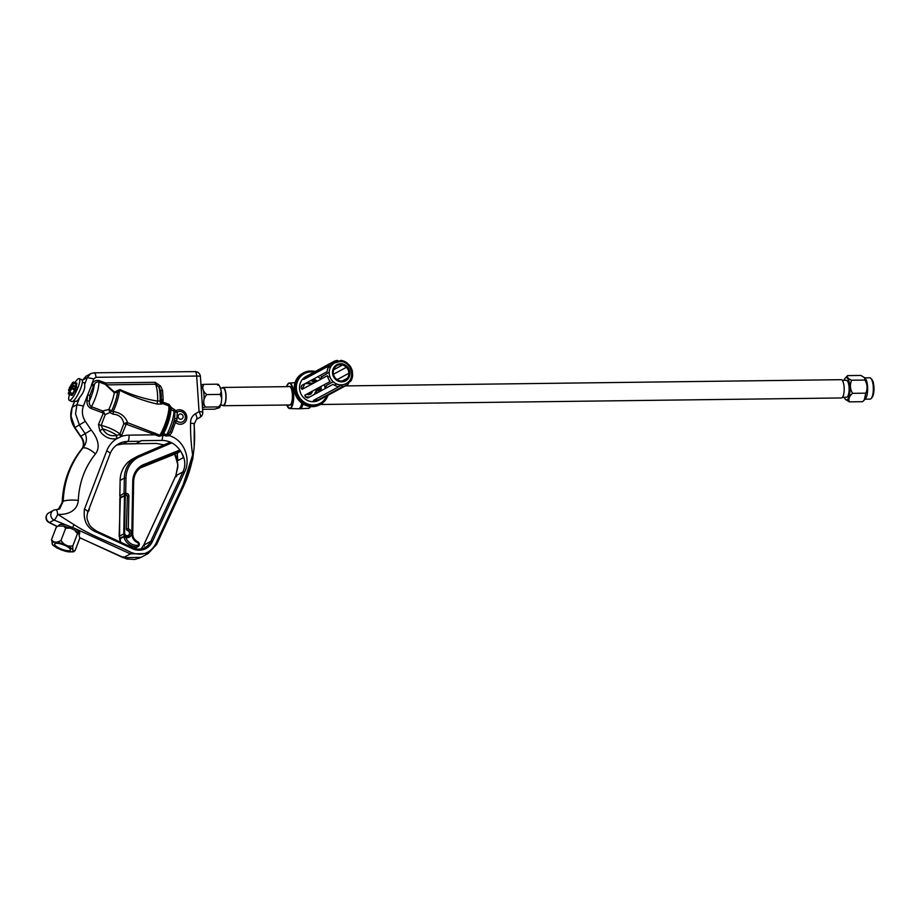 <?xml version="1.0" encoding="UTF-8"?>
<svg xmlns="http://www.w3.org/2000/svg" width="920" height="920" viewBox="0 0 920 920"><rect width="100%" height="100%" fill="white"/><g stroke="black" fill="none" stroke-linecap="round" stroke-linejoin="round"><path stroke-width="1.38" d="M73.83 400.556L75.659 401.396A10.223 2.288 -65.3 0 0 76.429 401.281A10.223 2.288 -65.3 0 0 79.683 397.417C83.536 392.794 85.192 388.435 84.674 384.353A10.223 2.288 -65.3 0 0 84.203 382.812L82.374 381.972M202.4 406.467A11.155 3.576 -90.7 0 0 203.975 394.979A11.155 3.576 -90.7 0 0 201.043 385.928M202.515 412.516C203.216 411.964 202.066 411.677 199.065 411.654A5.439 1.943 -120.1 0 1 200.088 417.289L200.088 417.289A5.439 1.943 -120.1 0 0 200.088 417.289A5.439 5.439 0 0 0 202.791 412.217L200.422 376.613A5.439 0.851 176.2 0 0 196.696 376.05L96.002 377.315L93.771 378.89L91.379 385.169A2.288 0.713 -149.8 0 0 93.518 386.078L89.941 395.255L89.447 400.913C88.883 403.397 89.539 405.329 91.436 406.709A18.871 4.588 -69.4 0 0 98.888 381.949C96.657 381.719 95.116 382.685 94.288 384.847L93.518 386.078M176.801 420.888A5.543 5.175 61.6 0 0 185.38 416.794A5.543 5.175 61.6 0 0 177.238 412.137L176.801 420.888L175.421 422.372L173.949 421.303M109.802 412.551L105.259 414.575L102.108 412.597L102.764 410.987L108.847 409.457A4.347 1.288 -154.9 0 1 111.653 410.895L113.183 411.527C120.485 412.643 125.304 416.357 127.615 422.694L126.879 424.442L123.786 423.763C122.762 417.841 119.232 414.655 113.206 414.207L109.802 412.551A4.347 1.414 143.5 0 0 111.711 410.952A20.09 4.876 -69.4 0 0 117.645 392.357L114.298 392.748L105.156 384.307L105.397 382.927L106.007 384.686L114.62 392.15L115.54 391.621A3.266 1.529 -148 0 0 117.553 392.506A20.033 4.865 -69.4 0 1 111.653 410.895A4.347 1.426 143.3 0 1 110.929 411.585A4.347 1.426 143.3 0 1 109.767 412.482L108.847 409.457A18.871 4.588 -69.4 0 0 114.298 392.748L114.62 392.15M161.218 394.99A14.329 4.588 89.3 0 1 161.287 399.303L160.736 390.897A14.329 4.588 89.3 0 1 161.218 394.99M102.108 412.597L90.77 408.319L91.436 406.709L102.764 410.987L105.259 414.575L101.154 425.362L102.695 428.846C105.834 434.481 110.469 436.643 116.587 435.344L119.508 434.596A4.347 1.438 38.5 0 0 121.233 436.528L126.132 424.304A2.288 0.736 88.4 0 1 126.178 422.797L127.615 422.694L159.919 435.194L162.863 433.147L166.635 434.861L168.659 433.975L170.384 431.25A16.813 4.082 -69.4 0 0 170.763 430.387A16.813 4.082 -69.4 0 0 173.236 423.832A16.813 4.082 -69.4 0 0 174.673 418.462L174.892 411.527L170.855 409.653A1.265 1.046 -1.3 0 1 170.154 408.928L168.831 405.869L162.725 403.57L161.632 404.018A3.266 2.76 57.9 0 1 160.091 401.016L161.287 399.303A3.266 0.793 12.3 0 0 163.185 400.131L162.702 401.959L160.919 400.579L162.023 403.017L162.955 402.109L162.725 403.57L162.023 403.017M132.813 458.838A26.76 25.001 61.6 0 0 120.129 480.401L120.06 480.47C120.531 470.752 124.775 463.542 132.813 458.838L137.011 456.573A26.76 25.001 -118.4 0 1 138.885 455.664L137.011 456.573A26.76 25.001 -118.4 0 0 124.326 478.135L125.982 478.009L125.706 493.292L124.062 493.419L124.326 478.135L120.129 480.401L119.864 495.684L124.062 493.419A1.311 1.219 -118.4 0 0 125.269 494.799L125.706 493.292L126.454 493.35A2.61 2.438 -118.4 0 1 128.892 496.11L128.317 528.735A4.703 4.393 -118.4 0 1 131.284 534.635A4.703 4.393 -118.4 0 1 125.798 537.464A11.753 10.971 61.6 0 0 137.252 545.365A1.414 1.322 61.6 0 0 137.597 542.697A9.464 8.844 -118.4 0 1 131.836 534.301A9.464 8.844 -118.4 0 1 131.824 533.485L132.744 481.229A19.791 18.492 -118.4 0 1 143.911 464.45L179.848 450.029M79.407 534.152L79.729 533.324A11.155 3.105 -159.1 0 0 74.692 528.39L66.757 525.251A11.155 3.105 -159.1 0 0 59.443 524.803A11.155 3.105 -159.1 0 0 58.891 525.366L58.696 525.895M69.494 394.427A11.96 2.679 -65.3 0 0 69.242 400.361A11.96 2.679 -65.3 0 0 70.15 400.223A11.96 2.679 -65.3 0 0 77.372 389.022A11.96 2.679 -65.3 0 0 79.246 378.614A11.96 2.679 -65.3 0 0 78.338 378.752A11.96 2.679 -65.3 0 0 74.899 382.674M69.242 400.361L71.84 401.557A11.96 2.679 -65.3 0 0 72.749 401.419A11.96 2.679 -65.3 0 0 79.971 390.218A11.96 2.679 -65.3 0 0 81.846 379.81L79.246 378.614M73.243 382.363L76.521 383.41L76.176 386.572M76.693 384.548L76.9 383.249L73.588 382.076L73.439 383.077L73.186 382.248A6.187 1.38 -65.3 0 0 73.174 382.248L71.403 386.86L72.392 387.642M73.105 385.572A2.714 0.609 -65.3 0 0 73.163 385.537A2.714 0.609 -65.3 0 0 73.347 385.411L73.209 386.4L71.599 387.274M76.613 386.596L76.739 387.343A6.842 1.529 114.7 0 1 76.728 387.366L75.245 388.711A10.223 2.288 -65.3 0 1 75.612 387.998M69.701 388.297L70.679 388.757L69.667 388.32M72.025 383.571L69.207 388.033A6.187 1.38 -65.3 0 0 69.195 388.044L70.161 388.838M68.494 389.896L68.586 390.241A3.047 0.678 114.7 0 1 68.482 392.84L68.54 393.967L71.426 395.301L68.367 393.541A6.187 1.38 -65.3 0 0 68.379 393.541L70.529 389.01L68.77 393.622L71.369 395.266M75.382 389.103L75.992 389.309A6.842 1.529 114.7 0 1 75.98 389.332L72.346 387.757A6.187 1.38 -65.3 0 0 72.358 387.734L75.325 389.079M72.208 395.036L72.806 393.633A2.714 0.609 114.7 0 1 74.75 390.275A2.714 0.609 114.7 0 1 74.899 390.229L75.612 389.217M72.714 387.883L72.013 388.895A2.714 0.609 -65.3 0 0 71.864 388.941A2.714 0.609 -65.3 0 0 69.92 392.311L69.195 393.61A6.509 1.46 114.7 0 1 69.184 393.622L69.621 392.253M72.013 394.921L69.15 393.633L72.036 394.967A6.509 1.46 -65.3 0 0 72.082 394.945L72.047 395.025M72.358 387.734L70.736 388.619L69.333 393.461M71.081 388.424L68.989 393.208A6.187 1.38 -65.3 0 0 69 393.197L68.977 393.219M69 393.197L69.506 392.288A3.047 0.678 114.7 0 1 71.852 388.47L72.346 387.757M75.98 389.332L73.221 393.656L69.506 392.288M68.528 389.804L70.265 388.78L68.528 389.804A6.187 1.38 -65.3 0 0 68.517 389.827M69.195 388.044L70.805 387.182L72.22 387.722M69.701 387.32A3.047 0.678 114.7 0 0 69.862 387.262A3.047 0.678 114.7 0 0 72.047 383.502L72.553 382.582A6.187 1.38 -65.3 0 0 72.553 382.582L70.978 387.607L69.368 388.481L70.15 388.849M73.496 385.342L76.395 386.664L76.337 387.32L73.439 385.986L76.096 387.734L73.025 385.974A6.187 1.38 -65.3 0 0 73.036 385.952L72.968 385.549A3.047 0.678 114.7 0 1 72.76 385.698A3.047 0.678 114.7 0 1 73.071 382.95M74.715 388.481L76.096 387.734M73.554 385.503L72.968 385.549M73.174 382.248L71.403 386.894M72.277 395.358A6.842 1.529 114.7 0 1 72.266 395.358L73.221 393.656M85.33 421.348L91.183 430.054C95.197 434.93 101.89 445.36 95.507 453.859C89.941 449.213 85.744 447.246 82.915 447.971C86.514 443.509 87.308 438.817 85.295 433.872L79.442 425.166L75.555 413.839L76.9 404.719L83.421 406.019C81.581 411.309 82.213 416.426 85.33 421.348L74.6 427.731L80.454 436.448C83.754 440.3 84.145 445.935 82.087 448.534L82.512 448.19C70.276 463.416 63.71 481.171 62.801 501.469L58.144 509.507L60.352 507.161L63.204 501.25C66.194 500.1 71.231 499.79 78.315 500.342C77.326 512.716 64.446 515.062 57.649 514.28C57.339 511.083 56.66 509.599 55.602 509.841M74.6 427.731C70.495 421.279 69.667 414.506 72.128 407.433L71.047 416.277L74.934 427.593L80.787 436.31C84.168 440.507 84.732 444.475 82.512 448.19L82.915 447.971C70.691 463.197 64.124 480.953 63.204 501.25L59.627 508.955L55.901 509.76A5.439 5.439 0 0 0 53.36 510.416L48.852 512.854A5.439 5.083 61.6 0 0 49.576 522.525L57.143 526.378M72.795 527.125L74.025 524.688L57.649 514.28A5.439 1.219 114.7 0 1 54.084 520.087A5.439 5.083 -118.4 0 1 53.36 510.416M66.757 525.251L54.084 520.087L49.162 522.583L56.936 526.481M74.025 524.688L74.048 524.63C92.126 536.509 112.343 542.8 131.249 552.495C142.036 556.37 150.236 553.438 155.848 543.697L183.195 484.679L192.613 454.928C191.095 443.946 190.405 433.4 190.555 423.28C193.556 423.315 194.706 423.603 194.005 424.154C196.109 445.694 192.751 466.141 183.908 485.507L156.561 544.525L148.189 553.506L130.398 553.886L74.692 528.39M79.913 537.774L123.291 557.727L123.337 556.772L123.291 557.727L141.093 557.336L148.189 553.495L156.618 544.467L183.965 485.449L192.74 459.126L194.143 447.546L194.281 423.867L196.443 419.405C197.294 418.542 196.96 416.668 195.431 413.77L199.065 411.654L196.696 376.05C196.374 372.876 195.684 371.392 194.637 371.611L94.231 372.796L90.999 373.543M126.063 494.822L126.454 493.35M127.224 495.995A1.311 1.219 61.6 0 0 126.35 494.925M127.627 530.196A3.404 3.174 61.6 0 0 127.535 530.161A1.311 1.219 -118.4 0 1 126.661 528.862L126.661 528.793M127.201 530.346L128.317 528.735L126.661 528.862M137.781 541.822A2.714 2.541 -118.4 0 1 136.965 546.871A13.052 12.19 -118.4 0 1 123.751 536.544A0.655 0.609 -118.4 0 1 124.717 535.911L128.202 536.291A3.404 3.174 61.6 0 0 129.271 535.313M124.717 535.911L125.798 537.464L123.751 536.544L119.692 539.304M177.997 452.812L140.357 467.923L180.722 451.341M177.272 453.111L177.767 460.655L183.402 457.608A21.758 20.32 61.6 0 0 179.388 449.409C174.811 443.566 169.027 440.565 162.046 440.404L141.024 440.668A5.439 1.748 89.3 0 1 140.484 441.278L135.976 443.704L156.423 443.451L163.967 444.877M168.659 433.975L169.441 435.689C185.667 440.703 190.831 460.839 184.471 472.305L152.294 541.765A16.318 15.237 -118.4 0 1 132.664 548.78L97.106 532.427L97.152 531.484L132.71 547.837A15.008 14.018 61.6 0 0 144.98 547.572A15.008 14.018 61.6 0 0 150.765 541.374L182.942 471.914C186.288 464.611 185.104 457.102 179.388 449.409M174.788 454.1L177.916 464.922L175.846 475.755L143.658 545.215L141.139 548.918M174.88 454.066A21.758 20.32 -118.4 0 1 177.767 460.655M97.152 531.484L97.106 532.427C87.262 528.747 83.053 520.996 84.468 509.174L106.72 450.88A27.197 25.403 -118.4 0 1 116.61 438.759C109.71 439.587 104.109 436.988 99.82 430.94L102.695 428.846A16.169 4.485 -159.2 0 1 116.817 435.309A4.347 1.472 83.9 0 0 116.828 438.69L116.61 438.759A4.347 1.449 84.1 0 1 116.587 435.344M161.943 434.067L162.898 435.505L161.966 434.044A19.918 4.841 -69.4 0 0 169.924 407.675L171.442 407.617L175.996 410.757A7.348 6.865 -118.4 0 1 184.759 422.441A7.348 6.865 -118.4 0 1 175.421 422.372L171.741 432.584L169.441 435.689L166.025 436.011L163.392 435.148L159.16 436.322L126.879 424.442M162.828 433.745L163.392 435.148L163.668 433.573A1.265 0.667 1 0 0 162.828 433.745L162.863 433.147A19.113 4.635 -69.4 0 0 170.154 408.928L171.557 408.25L170.924 409.469M162.955 402.109L169.061 404.409L168.831 405.869A20.665 5.014 -69.4 0 1 159.919 435.194A2.288 0.77 -60.7 0 0 159.16 436.322M155.204 433.09L154.468 434.838L129.03 435.148A27.197 25.403 -118.4 0 0 121.233 436.528L116.828 438.69M115.644 391.483L119.945 389.562L117.645 392.357A3.266 1.541 -148 0 1 115.644 391.483L115.54 391.621M119.945 389.562C132.376 395.163 144.923 399.027 157.584 401.131A3.266 1.184 -75.3 0 0 157.251 404.064C144.451 401.154 131.859 396.531 119.485 390.183A20.665 5.014 -69.4 0 1 113.183 411.527L113.206 414.207M160.736 390.897L158.838 387.009L155.56 384.226A17.399 5.577 89.3 0 1 157.584 401.131L160.091 401.016A16.134 5.163 89.3 0 0 160.068 394.703A16.134 5.163 89.3 0 0 158.838 387.009L160.54 386.043L162.541 390.367L160.736 390.897M161.632 404.018L157.251 404.064M90.77 408.319C87.998 406.72 86.745 404.271 87.009 400.959L87.63 394.979L92.161 383.881C93.725 381.064 96.059 379.96 99.13 380.57L105.397 382.927L155.192 382.306A3.266 1.046 -90.7 0 0 155.56 384.226L106.835 384.847L106.375 384.238M92.161 383.881A2.288 0.724 -147.9 0 0 94.288 384.847A16.491 4.002 -69.4 0 1 89.447 400.913L87.009 400.959M83.421 406.019L87.63 394.979L89.941 395.255M119.508 434.596L119.922 433.952A17.181 4.772 -159.2 0 0 101.154 425.362A4.347 1.208 20.8 0 1 98.498 424.43L103.776 412.114M99.82 430.94L98.498 424.43M126.178 422.797L123.786 423.763L119.922 433.952A4.347 1.208 20.8 0 0 122.003 435.194M89.447 509.323L88.067 511.462M88.078 511.416L88.757 511.083M88.216 511.06L89.033 508.921M140.484 441.278L127.673 441.439L123.165 443.865L135.401 443.716M174.214 409.25L173.972 410.619A18.596 4.519 -69.4 0 1 166.635 434.861A2.288 0.632 -65.4 0 0 166.025 436.011M173.132 424.143L170.384 431.25A2.288 0.667 -155.6 0 0 171.741 432.584M174.673 418.462L177.031 418.761M177.203 412.183A2.173 1.794 -1 0 1 174.892 411.527L175.996 410.757A2.173 0.77 58.1 0 0 177.238 412.137M174.052 421.072A2.173 1.23 -164.7 0 1 176.767 420.785M120.106 537.97A3.289 3.07 61.6 0 1 119.174 536.36L123.774 533.876L124.453 495.776L119.841 498.272L119.588 536.429M125.58 494.799L126.419 495.385L125.281 495.719L124.602 533.715L123.774 533.876A3.289 3.07 -118.4 0 0 128.351 536.084C130.617 533.945 130.41 531.967 127.765 530.139L127.707 530.15A3.289 3.07 -118.4 0 1 128.351 536.084L127.466 536.555M126.373 528.942L127.374 496.075M124.602 533.715A2.633 2.461 61.6 0 0 128.766 535.014A2.633 2.461 61.6 0 0 127.73 530.644A2.07 1.932 -118.4 0 1 126.35 528.574M55.073 543.559A8.464 2.357 -159.1 0 0 54.659 543.973A8.464 2.357 -159.1 0 0 60.777 548.826A8.464 2.357 -159.1 0 0 70.069 550.459A8.464 2.357 -159.1 0 0 70.483 550.01A8.464 2.357 -159.1 0 0 64.296 545.169A8.464 2.357 -159.1 0 0 55.073 543.559M75.106 550.482C73.243 551.804 72.484 550.24 72.829 545.813C67.781 546.871 63.848 545.066 61.03 540.396C56.752 543.018 53.59 542.765 51.52 539.637L56.177 527.436L58.017 526.033L63.595 526.125L65.688 528.195L70.334 528.115L74.543 530.069L77.487 533.611L78.648 532.887L79.764 538.28L75.106 550.482L73.945 551.632M66.459 551.425L73.266 551.885M72.829 545.813L77.487 533.611M61.03 540.396L65.688 528.195M58.017 526.033L56.177 527.436M51.52 539.637L52.636 545.031L56.741 547.848L62.882 550.413M54.694 546.445L56.741 547.848M217.557 385.112C218.672 384.686 218.592 384.376 217.304 384.18L219.454 385.813L220.535 388.504L221.294 391.541L220.156 394.416L206.712 394.588C202.733 391.207 201.79 387.803 203.872 384.353L200.974 384.928M221.708 397.221A11.569 3.703 -90.7 0 0 221.628 394.68M220.156 394.416L221.708 398.107L221.409 401.568L221.064 403.684L218.822 406.904C220.098 407.1 220.179 407.41 219.064 407.836L214.636 409.159L202.595 409.319M202.48 407.652L205.378 407.077C202.791 402.948 203.239 398.785 206.712 394.588M205.378 407.077L218.822 406.904C220.098 407.1 220.179 407.41 219.064 407.836M221.617 394.599A11.569 3.703 -90.7 0 0 221.375 392.276M217.304 384.18L203.872 384.353M220.673 405.168L223.226 405.214A8.625 2.76 -90.7 0 0 225.848 395.117A8.625 2.76 -90.7 0 0 223.008 387.952L220.397 388.067M345.345 385.905L841.144 379.684A9.143 2.932 89.3 0 1 844.169 388.022A9.143 2.932 89.3 0 1 841.857 397.831A9.143 2.932 89.3 0 1 841.374 397.957L320.206 404.501M222.042 387.998A9.143 2.932 89.3 0 1 222.548 387.573A9.143 2.932 89.3 0 1 223.031 387.447A9.143 2.932 89.3 0 1 226.055 395.784A9.143 2.932 89.3 0 1 223.744 405.582A9.143 2.932 89.3 0 1 223.261 405.72A9.143 2.932 89.3 0 1 222.261 405.191M309.546 392.644L309.603 394.53M289.282 404.892A9.246 2.967 -90.7 0 0 289.731 404.995A9.246 2.967 -90.7 0 0 290.076 404.926M290.226 404.857A9.246 2.967 -90.7 0 0 292.56 394.945A9.246 2.967 -90.7 0 0 289.501 386.503A9.246 2.967 -90.7 0 0 289.052 386.618M309.568 394.553A4.186 3.91 61.6 0 0 310.834 391.954M306.693 394.185A4.186 3.91 61.6 0 0 312.34 391.138M312.144 383.928L305.233 383.513M314.295 394.45L316.227 390.459L315.572 389.401M307.349 386.515A4.186 3.91 61.6 0 0 305.555 387.481M313.444 383.226L306.532 382.812M313.134 382.731L311.834 383.433M304.842 383.721L302.116 389.344M305.037 395.094L306.222 396.98L309.695 396.934M315.594 393.748L317.526 389.758L316.859 388.7M321.172 390.735A10.545 9.855 61.6 0 0 320.792 386.572M317.296 381.144A10.545 9.855 61.6 0 0 313.49 379.051M315.249 371.507L310.845 370.967L302.703 373.278A17.894 16.721 61.6 0 0 294.964 393.208A17.894 16.721 61.6 0 0 312.386 406.663A17.894 16.721 61.6 0 0 319.723 404.765L320.471 404.363A17.894 16.721 -118.4 0 1 313.134 406.249A17.894 16.721 -118.4 0 1 295.711 392.805A17.894 16.721 -118.4 0 1 303.45 372.876A17.894 16.721 -118.4 0 1 310.787 370.99A17.894 16.721 -118.4 0 1 315.215 371.53M301.587 385.572A10.545 9.855 61.6 0 0 301.197 388.32M338.238 386.584L341.09 385.33L338.836 386.687A13.489 12.604 -118.4 0 1 333.028 384.33L307.694 398.015L305.474 397.095L304.784 395.221L330.119 381.535A13.489 12.604 -118.4 0 1 327.393 375.682L302.059 389.378L301.116 387.734L301.794 385.376L327.129 371.68A13.489 12.604 -118.4 0 1 329.072 365.78L330.935 365.389L331.603 362.917A13.489 12.604 -118.4 0 1 333.477 361.663L305.888 376.567A13.489 12.604 61.6 0 0 300.058 391.586A13.489 12.604 61.6 0 0 313.191 401.729A13.489 12.604 61.6 0 0 318.722 400.303L346.299 385.388A13.489 12.604 -118.4 0 1 342.677 386.641L317.354 400.338L313.398 400.464M325.093 388.608A13.489 12.604 61.6 0 0 324.358 384.652M320.953 379.166A13.489 12.604 61.6 0 0 317.756 376.751M345.793 363.239L346.748 362.721A13.489 12.604 -118.4 0 0 340.94 360.364L339.238 361.284M321.391 376.97L329.199 372.209M332.706 370.311L333.35 369.966M333.661 369.794L342.539 364.998M342.838 364.837L343.792 364.32M351.578 371.806L352.383 371.369A13.489 12.604 -118.4 0 0 349.657 365.516L348.898 365.93M347.369 366.758L346.667 367.126M346.368 367.298L333.477 374.256M329.762 376.268L327.842 377.315M326.186 388.022A2.38 2.38 0 0 1 327.025 385.077L333.212 381.731M337.111 379.626L348.864 373.267M349.174 373.106L349.922 372.692M348.553 382.433L350.704 381.271A13.489 12.604 -118.4 0 0 352.647 375.372L351.532 375.969M349.013 377.338L347.599 378.097M347.3 378.258L342.148 381.041M341.837 381.213L340.733 381.811M336.697 383.985L334.431 385.216M346.299 385.388A13.489 12.604 -118.4 0 0 348.174 384.134L344.229 386.262M341.09 385.33L342.677 386.641M348.174 384.134L349.554 381.271L350.704 381.271M352.647 375.372L352.383 371.369M349.657 365.516L346.748 362.721M339.491 361.284L340.94 360.364L339.491 361.284L337.088 360.41L331.809 363.262M338.836 386.687L313.501 400.384M341.171 384.882A11.799 11.028 61.6 0 0 346.012 383.628C356.397 378.718 351.233 360.778 339.767 361.583L334.788 362.871A11.799 11.028 61.6 0 0 329.682 376.015A11.799 11.028 61.6 0 0 341.171 384.882M339.629 361.617A11.799 11.028 61.6 0 0 334.788 362.871M341.768 381.064A8.372 7.82 61.6 0 0 348.818 370.841A8.372 7.82 61.6 0 0 337.237 365.435A8.372 7.82 61.6 0 0 341.768 381.064M340.365 364.722A8.372 7.82 61.6 0 0 333.304 374.934A8.372 7.82 61.6 0 0 344.897 380.339A8.372 7.82 61.6 0 0 340.365 364.722M333.477 361.663A13.489 12.604 -118.4 0 1 337.088 360.41M331.603 362.917L304.233 378.292L303.738 379.477L329.072 365.78M317.526 389.758L316.227 390.459M864.57 377.671L860.89 375.44L847.596 375.613C846.733 377.166 848.091 378.695 851.655 380.213C849.746 384.617 850.034 388.987 852.529 393.334C849.275 396.175 848.217 399.015 849.344 401.856L862.638 401.683L864.236 400.062L865.823 393.173C867.732 388.769 867.433 384.387 864.949 380.052L864.57 377.671L865.271 378.442A10.707 3.427 89.3 0 1 867.663 388.493A10.707 3.427 89.3 0 1 865.524 398.59L864.271 400.027M865.007 399.188L870.032 399.119A10.66 3.415 -90.7 0 0 870.596 398.969A10.66 3.415 -90.7 0 0 871.182 398.475A10.66 3.415 -90.7 0 0 873.321 388.424A10.66 3.415 -90.7 0 0 870.929 378.419A10.66 3.415 -90.7 0 0 869.768 377.798L864.742 377.867M870.929 378.419L871.861 379.431A9.568 3.07 89.3 0 1 874 388.412A9.568 3.07 89.3 0 1 872.079 397.44L871.182 398.475M844.019 380.247A11.143 3.565 89.3 0 1 845.077 378.292A11.143 3.565 89.3 0 1 845.687 377.786A11.143 3.565 89.3 0 1 849.907 386.872A11.143 3.565 89.3 0 1 847.136 399.728A11.143 3.565 89.3 0 1 845.342 399.257A11.143 3.565 89.3 0 1 844.226 397.325M845.077 378.292L847.596 375.613M864.949 380.052L851.655 380.213M865.823 393.173L852.529 393.334M846.963 397.106A8.464 2.714 -90.7 0 0 849.068 387.32A8.464 2.714 -90.7 0 0 845.859 380.409M849.344 401.856L845.503 399.429M183.137 416.576A2.656 2.484 61.6 0 0 180.446 413.988A2.656 2.484 61.6 0 0 178.1 416.633A2.656 2.484 61.6 0 0 180.791 419.221A2.656 2.484 61.6 0 0 183.137 416.576M137.632 541.742L137.597 542.697M134.493 548.469L138 546.583C139.863 544.893 139.771 543.271 137.724 541.731C134.757 540.224 133.101 537.797 132.733 534.439L132.652 533.807A8.153 7.624 61.6 0 0 132.664 534.37M119.864 495.799A1.311 1.219 61.6 0 1 119.864 495.684L119.864 495.834A1.311 1.219 61.6 0 0 120.991 497.053M75.727 386.365A2.714 0.609 114.7 0 1 76.326 384.41L73.439 383.077A2.714 0.609 -65.3 0 0 72.91 385.537L72.956 385.572M71.703 394.818L68.494 393.53M71.852 388.47L75.06 390.655M69.195 393.61L72.082 394.945M68.528 393.967L69.172 390.482M73.002 382.674L71.196 387.262M70.84 387.481L71.829 387.941M71.415 386.848L73.025 385.974M82.478 380.305L86.077 376.176L82.742 380.029L87.251 377.591L93.771 378.89M80.454 436.448L91.183 430.054M95.507 453.859C84.847 467.141 79.109 482.632 78.315 500.342M196.454 419.393L200.088 417.289L196.443 419.405M190.555 423.28C190.44 419.072 192.061 415.897 195.431 413.77M183.195 484.679L183.908 485.507L183.195 484.679M131.249 552.495L130.398 553.886L123.291 557.727M155.848 543.697L156.561 544.525L155.848 543.697M74.75 400.971L72.392 407.157L76.9 404.719L79.683 397.417M127.374 496.179L128.892 496.11M125.051 536.153A3.404 3.174 61.6 0 0 128.202 536.291M120.945 497.076A1.311 1.311 0 0 1 119.795 495.753L120.129 480.55M138.92 455.653L170.327 442.14L138.897 455.653L139.828 456.63A25.449 23.782 61.6 0 0 125.982 478.009M171.821 442.876L139.828 456.63M120.865 542.328L119.841 538.108A0.655 0.609 61.6 0 0 119.554 538.809A13.052 12.19 61.6 0 0 120.991 542.386M180.619 451.179L144.003 465.876A18.492 17.273 61.6 0 0 142.335 466.659A18.492 17.273 61.6 0 0 133.572 481.401M143.911 464.45L144.003 465.876L140.783 467.613M131.824 533.485L132.721 533.726L133.641 481.482L132.652 533.658M137.252 545.365L136.965 546.871L134.182 548.366M119.841 538.108L124.878 535.946M142.335 466.659C136.862 469.844 133.963 474.789 133.641 481.482L132.744 481.229M184.471 472.305L182.942 471.914L175.846 475.755L176.559 476.583L175.846 475.755M152.294 541.765L150.765 541.374L143.658 545.215L144.371 546.043L143.658 545.215M132.664 548.78L132.71 547.837M87.584 512.313C88.308 511.612 87.262 510.565 84.468 509.174M144.98 547.572C141.082 549.562 137.023 549.654 132.802 547.814L97.244 531.461C87.906 525.653 89.343 523.952 87.549 520.409C86.71 518.351 86.802 515.556 87.848 512.037L110.101 453.732A5.439 1.506 -159.1 0 0 106.72 450.88M169.061 404.409L171.442 407.617M163.76 433.239A18.596 4.519 -69.4 0 0 170.855 409.653M155.192 382.306L160.54 386.043M162.541 390.367L163.185 400.131M99.13 380.57L98.888 381.949L105.156 384.307M129.03 435.148A5.439 1.748 -90.7 0 1 127.673 441.439A21.758 20.32 61.6 0 0 118.749 443.739C114.747 445.947 111.86 449.282 110.101 453.732M116.61 445.096A21.758 20.32 -118.4 0 1 123.165 443.865L116.587 445.107M162.046 440.404L162.898 435.505M96.002 377.315C95.68 374.141 94.99 372.657 93.943 372.876L94.231 372.796M84.674 384.353L87.251 377.591L90.585 373.75M125.281 495.719L124.453 495.776A1.092 1.012 -118.4 0 1 125.499 494.787L125.695 495.328M120.071 537.993L119.14 536.406L120.359 497.398A1.092 1.012 61.6 0 0 119.841 498.272L119.841 498.352M72.427 551.551A11.143 3.093 -159.1 0 0 66.067 545.123A11.143 3.093 -159.1 0 0 52.704 542.478A11.143 3.093 -159.1 0 0 59.075 548.906A11.143 3.093 -159.1 0 0 72.427 551.551M286.614 386.653A12.811 4.105 89.3 0 1 288.765 383.122A12.811 4.105 89.3 0 1 289.397 382.938A12.811 4.105 89.3 0 1 293.687 394.553A12.811 4.105 89.3 0 1 290.444 408.376A12.811 4.105 89.3 0 1 289.719 408.56L298.391 408.767A13.133 4.209 -90.7 0 0 299.126 408.584A13.133 4.209 -90.7 0 0 301.817 403.132M303.048 403.983A13.133 4.209 89.3 0 1 300.575 408.56A13.133 4.209 89.3 0 1 299.92 408.756L298.391 408.767M310.661 406.594L308.579 408.33A12.811 4.105 -90.7 0 0 309.212 408.147A12.811 4.105 -90.7 0 0 310.569 406.582M286.718 404.926L289.719 408.56A12.811 4.105 89.3 0 1 286.844 404.915M286.741 404.926A12.604 4.036 -90.7 0 0 290.237 408.169A12.604 4.036 -90.7 0 0 293.365 393.61A12.604 4.036 -90.7 0 0 288.581 383.341A12.604 4.036 -90.7 0 0 286.511 386.653M288.5 386.618A9.464 3.036 89.3 0 1 288.788 386.423A9.464 3.036 89.3 0 1 292.376 394.151A9.464 3.036 89.3 0 1 290.03 405.076A9.464 3.036 89.3 0 1 288.73 404.892M310.626 406.582A12.604 4.036 89.3 0 1 310.051 407.387M310.558 380.638A9.464 8.844 -118.4 0 1 314.789 382.501M318.343 387.895A9.464 8.844 -118.4 0 1 318.492 392.184M319.976 391.379A10.545 9.855 61.6 0 0 319.596 387.216M316.1 381.788A10.545 9.855 61.6 0 0 312.294 379.695M328.037 395.266A17.894 16.721 -118.4 0 1 320.471 404.363L328.084 395.243M314.134 372.117A16.801 15.697 61.6 0 0 311.202 371.875A16.801 15.697 61.6 0 0 296.389 388.631A16.801 15.697 61.6 0 0 313.409 404.995A16.801 15.697 61.6 0 0 326.957 395.841M315.606 399.245A2.38 2.219 -118.4 0 1 317.354 400.338M326.324 387.952A2.38 2.219 -118.4 0 1 327.048 385.054M322.092 378.546A2.38 2.219 -118.4 0 1 321.413 376.418M341.815 381.869A9.188 8.59 61.6 0 0 349.922 372.692A9.188 8.59 61.6 0 0 340.618 363.745A9.188 8.59 61.6 0 0 332.511 372.91A9.188 8.59 61.6 0 0 341.815 381.869M306.268 376.613A2.38 2.219 -118.4 0 1 306.233 378.12M305.072 378.752A2.38 0.805 41.5 0 1 304.233 378.292M69.092 390.919L68.494 389.861M70.886 388.447L72.496 387.584M72.025 383.525L72.634 382.467M79.902 537.832L126.776 559.015L134.527 559.475L139.921 557.922M48.852 512.854A5.439 5.439 0 0 0 49.162 522.583M62.192 502.147C63.089 481.827 69.724 463.956 82.087 448.534M88.044 511.531L88.665 511.186M174.581 454.181L177.537 462.426L177.836 467.164L175.777 475.812L143.6 545.272L141.128 548.918M135.688 443.785L122.877 443.946M173.086 424.315L174.731 418.209M200.422 376.613A5.439 5.439 0 0 0 194.925 371.53M90.597 373.738L86.089 376.176M74.612 400.913L72.128 407.433M120.359 497.398L126.27 494.845M63.595 526.125L70.334 528.115M74.543 530.069L78.648 532.887M60.95 549.803L67.689 551.793M221.294 391.541L221.708 398.107M218.293 384.341L219.454 385.813M221.064 403.684L219.822 407.261M302.853 404.719L301.415 404.742M292.307 404.857L290.317 404.88M289.731 404.995L223.261 405.72M846.331 380.293L842.145 380.213M846.549 397.221L842.363 397.405M292.077 386.584L290.087 386.607M289.904 386.607L223.031 387.447M295.044 382.651L288.684 383.145L286.488 386.653M289.501 386.503C292.571 386.228 293.836 402.373 290.133 404.88M308.579 408.33L299.92 408.756M321.287 376.591A2.38 2.38 0 0 0 321.954 378.626M340.377 361.089L339.445 361.594M331.234 366.034L328.06 367.747M349.554 381.271L348.346 381.926M343.344 384.629L341.78 385.468M330.935 365.389L328.555 366.689"/></g></svg>
